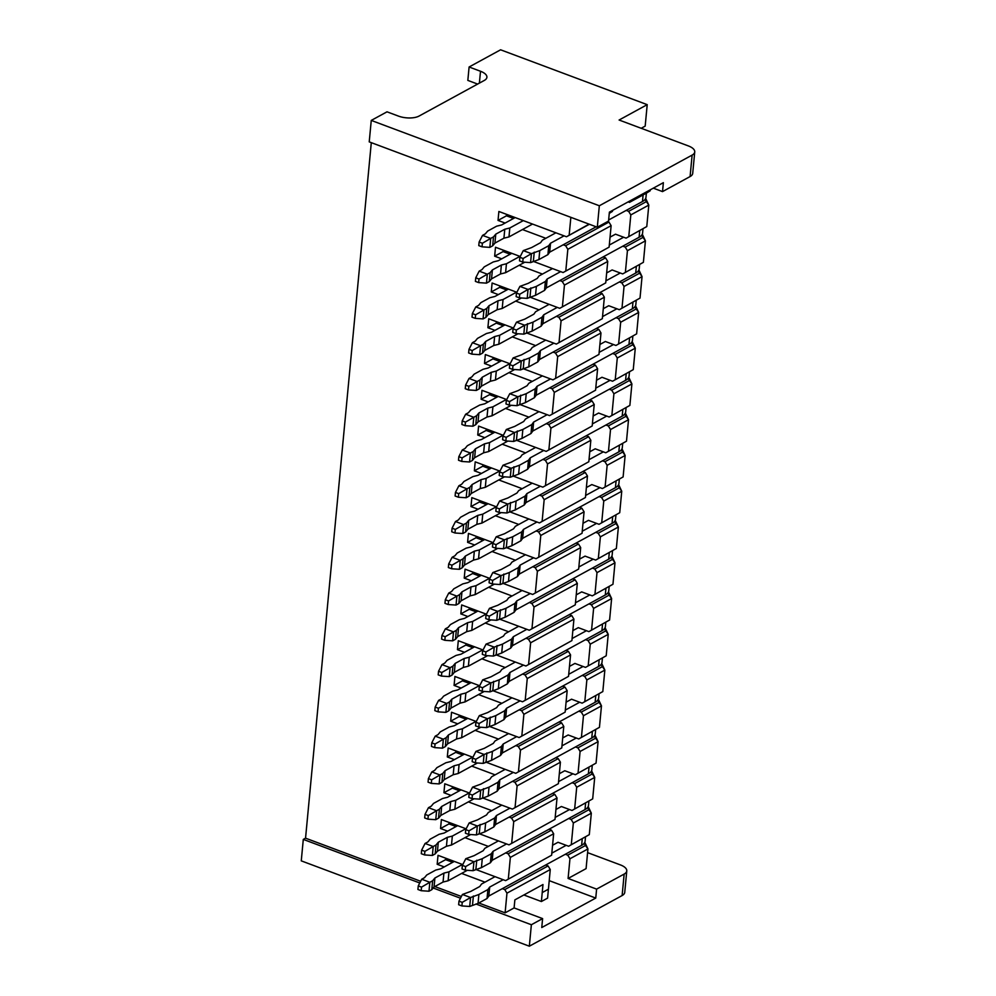 <?xml version="1.0" encoding="UTF-8"?>
<svg xmlns="http://www.w3.org/2000/svg" width="996" height="996" viewBox="0 0 996 996"><rect width="100%" height="100%" fill="white"/><g stroke="black" fill="none" stroke-linecap="round" stroke-linejoin="round"><path stroke-width="1.49" d="M478.777 245.614L482.039 246.834L482.375 243.261L479.113 242.04L478.777 245.614M479.113 242.04L482.55 235.38L485.363 233.836L487.629 231.109L496.618 226.192L501.673 224.934L515.169 217.564M493.506 236.886L490.692 238.418L489.858 247.369L492.659 245.825L493.506 236.886L495.771 234.147L504.773 229.242L509.815 227.984L523.311 220.614M482.039 246.834L489.858 247.369M482.375 243.261L490.692 238.418L482.55 235.38M532.536 224.063L508.968 236.924L503.926 238.181L494.925 243.099L492.659 245.825M494.925 243.099L495.771 234.147M503.926 238.181L504.773 229.242M508.968 236.924L509.815 227.984M475.403 281.382L478.653 282.603L479.001 279.029L475.739 277.809L475.403 281.382M475.739 277.809L479.176 271.149L481.977 269.605L484.243 266.878L493.244 261.96L498.286 260.703L511.782 253.333M490.132 272.655L487.318 274.186L486.471 283.138L489.285 281.594L490.132 272.655L492.385 269.928L501.386 265.011L506.441 263.753L519.937 256.383M478.653 282.603L486.471 283.138M479.001 279.029L487.318 274.186L479.176 271.149M524.792 262.209L505.595 272.692L500.54 273.95L491.538 278.868L489.285 281.594M491.538 278.868L492.385 269.928M500.54 273.95L501.386 265.011M505.595 272.692L506.441 263.753M472.017 317.164L475.279 318.371L475.615 314.798L472.353 313.578L472.017 317.164M472.353 313.578L475.789 306.917L478.603 305.374L480.856 302.647L489.858 297.729L494.912 296.472L508.408 289.101M486.745 308.424L483.932 309.968L483.085 318.907L485.899 317.363L486.745 308.424L489.011 305.697L498 300.78L503.055 299.522L516.551 292.152M475.279 318.371L483.085 318.907M475.615 314.798L483.932 309.968L475.789 306.917M521.406 297.978L502.208 308.461L497.153 309.719L488.165 314.636L485.899 317.363M488.165 314.636L489.011 305.697M497.153 309.719L498 300.78M502.208 308.461L503.055 299.522M468.63 352.933L471.892 354.153L472.229 350.567L468.979 349.347L468.63 352.933M468.979 349.347L472.403 342.686L475.217 341.155L477.482 338.416L486.484 333.498L491.526 332.241L505.022 324.87M483.371 344.193L480.558 345.737L479.711 354.676L482.525 353.144L483.371 344.193L485.625 341.466L494.626 336.548L499.668 335.291L513.164 327.921M471.892 354.153L479.711 354.676M472.229 350.567L480.558 345.737L472.403 342.686M518.032 333.747L498.822 344.23L493.779 345.488L484.778 350.405L482.525 353.144M484.778 350.405L485.625 341.466M493.779 345.488L494.626 336.548M498.822 344.23L499.668 335.291M465.257 388.701L468.518 389.922L468.855 386.336L465.593 385.116L465.257 388.701M465.593 385.116L469.029 378.455L471.843 376.924L474.096 374.185L483.097 369.267L488.152 368.01L501.648 360.652M479.985 379.962L477.171 381.505L476.325 390.444L479.138 388.913L479.985 379.962L482.238 377.235L491.24 372.317L496.294 371.06L509.79 363.689M468.518 389.922L476.325 390.444M468.855 386.336L477.171 381.505L469.029 378.455M514.646 369.528L495.448 380.011L490.393 381.269L481.404 386.174L479.138 388.913M481.404 386.174L482.238 377.235M490.393 381.269L491.24 372.317M495.448 380.011L496.294 371.06M461.87 424.47L465.132 425.69L465.468 422.105L462.206 420.897L461.87 424.47M462.206 420.897L465.642 414.224L468.456 412.693L470.722 409.954L479.711 405.048L484.766 403.791L498.261 396.42M476.598 415.743L473.785 417.274L472.951 426.213L475.752 424.682L476.598 415.743L478.864 413.004L487.866 408.086L492.908 406.829L506.404 399.458M465.132 425.69L472.951 426.213M465.468 422.105L473.785 417.274L465.642 414.224M511.259 405.297L492.061 415.78L487.019 417.038L478.018 421.943L475.752 424.682M478.018 421.943L478.864 413.004M487.019 417.038L487.866 408.086M492.061 415.78L492.908 406.829M458.496 460.239L461.746 461.459L462.094 457.886L458.832 456.666L458.496 460.239M458.832 456.666L462.269 449.993L465.07 448.461L467.336 445.722L476.337 440.817L481.379 439.56L494.875 432.189M473.225 451.512L470.411 453.043L469.564 461.982L472.378 460.451L473.225 451.512L475.478 448.773L484.479 443.867L489.534 442.598L503.03 435.24M461.746 461.459L469.564 461.982M462.094 457.886L470.411 453.043L462.269 449.993M507.885 441.066L488.687 451.549L483.633 452.807L474.631 457.712L472.378 460.451M474.631 457.712L475.478 448.773M483.633 452.807L484.479 443.867M488.687 451.549L489.534 442.598M455.11 496.008L458.372 497.228L458.708 493.655L455.446 492.435L455.11 496.008M455.446 492.435L458.882 485.762L461.696 484.23L463.949 481.491L472.951 476.586L478.005 475.329L491.501 467.958M469.838 487.281L467.024 488.812L466.178 497.751L468.992 496.22L469.838 487.281L472.104 484.542L481.093 479.636L486.148 478.379L499.643 471.008M458.372 497.228L466.178 497.751M458.708 493.655L467.024 488.812L458.882 485.762M504.499 476.835L485.301 487.318L480.259 488.575L471.257 493.481L468.992 496.22M471.257 493.481L472.104 484.542M480.259 488.575L481.093 479.636M485.301 487.318L486.148 478.379M451.736 531.777L454.985 532.997L455.321 529.424L452.072 528.204L451.736 531.777M452.072 528.204L455.496 521.53L458.309 519.999L460.575 517.26L469.577 512.355L474.619 511.097L488.115 503.727M466.464 523.049L463.65 524.581L462.804 533.52L465.618 531.989L466.464 523.049L468.718 520.31L477.719 515.405L482.761 514.148L496.269 506.777M454.985 532.997L462.804 533.52M455.321 529.424L463.65 524.581L455.496 521.53M501.125 512.604L481.927 523.087L476.872 524.344L467.871 529.262L465.618 531.989M467.871 529.262L468.718 520.31M476.872 524.344L477.719 515.405M481.927 523.087L482.761 514.148M448.349 567.546L451.611 568.766L451.947 565.193L448.686 563.973L448.349 567.546M448.686 563.973L452.122 557.299L454.935 555.768L457.189 553.041L466.19 548.124L471.245 546.866L484.741 539.496M463.078 558.818L460.264 560.35L459.417 569.301L462.231 567.757L463.078 558.818L465.344 556.079L474.333 551.174L479.387 549.917L492.883 542.546M451.611 568.766L459.417 569.301M451.947 565.193L460.264 560.35L452.122 557.299M497.739 548.373L478.541 558.856L473.486 560.113L464.497 565.031L462.231 567.757M464.497 565.031L465.344 556.079M473.486 560.113L474.333 551.174M478.541 558.856L479.387 549.917M444.963 603.315L448.225 604.535L448.561 600.962L445.312 599.741L444.963 603.315M445.312 599.741L448.735 593.081L451.549 591.537L453.815 588.81L462.804 583.893L467.859 582.635L481.354 575.265M459.691 594.587L456.89 596.118L456.044 605.07L458.845 603.526L459.691 594.587L461.957 591.861L470.959 586.943L476.001 585.685L489.497 578.315M448.225 604.535L456.044 605.07M448.561 600.962L456.89 596.118L448.735 593.081M494.352 584.142L475.154 594.624L470.112 595.882L461.111 600.8L458.845 603.526M461.111 600.8L461.957 591.861M470.112 595.882L470.959 586.943M475.154 594.624L476.001 585.685M441.589 639.096L444.839 640.303L445.187 636.73L441.925 635.51L441.589 639.096M441.925 635.51L445.361 628.85L448.175 627.306L450.429 624.579L459.43 619.661L464.472 618.404L477.968 611.034M456.317 630.356L453.504 631.887L452.657 640.839L455.471 639.295L456.317 630.356L458.571 627.629L467.572 622.712L472.627 621.454L486.123 614.084M444.839 640.303L452.657 640.839M445.187 636.73L453.504 631.887L445.361 628.85M490.978 619.91L471.78 630.393L466.726 631.651L457.724 636.569L455.471 639.295M457.724 636.569L458.571 627.629M466.726 631.651L467.572 622.712M471.78 630.393L472.627 621.454M438.203 674.865L441.465 676.085L441.801 672.499L438.539 671.279L438.203 674.865M438.539 671.279L441.975 664.618L444.789 663.075L447.055 660.348L456.044 655.43L461.098 654.173L474.594 646.802M452.931 666.125L450.117 667.669L449.271 676.608L452.084 675.076L452.931 666.125L455.197 663.398L464.186 658.481L469.24 657.223L482.736 649.853M441.465 676.085L449.271 676.608M441.801 672.499L450.117 667.669L441.975 664.618M487.592 655.679L468.394 666.162L463.352 667.42L454.35 672.337L452.084 675.076M454.35 672.337L455.197 663.398M463.352 667.42L464.186 658.481M468.394 666.162L469.24 657.223M434.829 710.634L438.078 711.854L438.414 708.268L435.165 707.048L434.829 710.634M435.165 707.048L438.601 700.387L441.402 698.856L443.668 696.117L452.67 691.199L457.712 689.942L471.208 682.571M449.557 701.894L446.743 703.437L445.897 712.377L448.71 710.845L449.557 701.894L451.81 699.167L460.812 694.249L465.867 692.992L479.362 685.622M438.078 711.854L445.897 712.377M438.414 708.268L446.743 703.437L438.601 700.387M484.218 691.461L465.02 701.931L459.965 703.201L450.964 708.106L448.71 710.845M450.964 708.106L451.81 699.167M459.965 703.201L460.812 694.249M465.02 701.931L465.867 692.992M431.442 746.402L434.704 747.623L435.04 744.037L431.778 742.829L431.442 746.402M431.778 742.829L435.215 736.156L438.028 734.625L440.282 731.886L449.283 726.98L454.338 725.711L467.834 718.353M446.171 737.663L443.357 739.206L442.51 748.145L445.324 746.614L446.171 737.663L448.437 734.936L457.425 730.018L462.48 728.761L475.976 721.39M434.704 747.623L442.51 748.145M435.04 744.037L443.357 739.206L435.215 736.156M480.831 727.229L461.634 737.712L456.579 738.97L447.59 743.875L445.324 746.614M447.59 743.875L448.437 734.936M456.579 738.97L457.425 730.018M461.634 737.712L462.48 728.761M428.056 782.171L431.318 783.391L431.654 779.818L428.405 778.598L428.056 782.171M428.405 778.598L431.828 771.925L434.642 770.394L436.908 767.655L445.897 762.749L450.951 761.492L464.447 754.121M442.784 773.444L439.983 774.975L439.136 783.914L441.95 782.383L442.784 773.444L445.05 770.705L454.052 765.787L459.094 764.53L472.59 757.159M431.318 783.391L439.136 783.914M431.654 779.818L439.983 774.975L431.828 771.925M477.445 762.998L458.247 773.481L453.205 774.739L444.204 779.644L441.95 782.383M444.204 779.644L445.05 770.705M453.205 774.739L454.052 765.787M458.247 773.481L459.094 764.53M424.682 817.94L427.944 819.16L428.28 815.587L425.018 814.367L424.682 817.94M425.018 814.367L428.454 807.694L431.268 806.162L433.521 803.423L442.523 798.518L447.578 797.261L461.073 789.89M439.41 809.213L436.597 810.744L435.75 819.683L438.564 818.152L439.41 809.213L441.664 806.474L450.665 801.568L455.72 800.298L469.216 792.941M427.944 819.16L435.75 819.683M428.28 815.587L436.597 810.744L428.454 807.694M474.071 798.767L454.873 809.25L449.819 810.507L440.83 815.413L438.564 818.152M440.83 815.413L441.664 806.474M449.819 810.507L450.665 801.568M454.873 809.25L455.72 800.298M421.296 853.709L424.557 854.929L424.894 851.356L421.632 850.136L421.296 853.709M421.632 850.136L425.068 843.463L427.882 841.931L430.148 839.192L439.136 834.287L444.191 833.03L457.687 825.659M436.024 844.982L433.21 846.513L432.376 855.452L435.177 853.921L436.024 844.982L438.29 842.243L447.291 837.337L452.333 836.08L465.829 828.709M424.557 854.929L432.376 855.452M424.894 851.356L433.21 846.513L425.068 843.463M470.685 834.536L451.487 845.019L446.445 846.276L437.443 851.194L435.177 853.921M437.443 851.194L438.29 842.243M446.445 846.276L447.291 837.337M451.487 845.019L452.333 836.08M417.922 889.478L421.171 890.698L421.52 887.125L418.258 885.905L417.922 889.478M418.258 885.905L421.694 879.231L424.495 877.7L426.761 874.974L435.762 870.056L440.805 868.798L454.3 861.428M432.65 880.75L429.836 882.282L428.99 891.221L431.803 889.689L432.65 880.75L434.903 878.011L443.905 873.106L448.959 871.849L462.455 864.478M421.171 890.698L428.99 891.221M421.52 887.125L429.836 882.282L421.694 879.231M467.311 870.305L448.113 880.788L443.058 882.045L434.057 886.963L431.803 889.689M434.057 886.963L434.903 878.011M443.058 882.045L443.905 873.106M448.113 880.788L448.959 871.849M646.367 193.149L645.981 197.27A19.87 8.491 -174.6 0 1 642.482 201.503L608.656 219.979M596.168 226.789L549.692 252.162L547.912 254.64L538.911 259.558L530.582 262.608L522.763 262.073L523.099 258.499L531.428 253.656L530.582 262.608M564.035 235.853L550.539 243.223L548.746 245.701L539.757 250.606L531.428 253.656L523.274 250.619L519.85 257.279L519.501 260.852L522.763 262.073M523.099 258.499L519.85 257.279M523.274 250.619L531.615 247.568L540.604 242.651L542.397 240.173L555.893 232.803M533.395 261.064L534.242 252.125M538.911 259.558L539.757 250.606M547.912 254.64L548.746 245.701M549.692 252.162L550.539 243.223M642.98 228.918L642.594 233.052A19.87 8.491 -174.6 0 1 639.108 237.272L546.318 287.931L544.526 290.409L535.524 295.326L527.195 298.377L519.389 297.841L519.725 294.268L528.042 289.425L527.195 298.377M560.661 271.622L547.165 278.992L545.372 281.47L536.371 286.387L528.042 289.425L519.9 286.387L516.463 293.048L516.127 296.621L519.389 297.841M519.725 294.268L516.463 293.048M519.9 286.387L528.229 283.337L537.23 278.419L539.023 275.942L552.519 268.571M610.038 237.16L615.503 234.185L626.086 238.144L646.778 226.553L648.807 205.089L644.96 199.561M623.645 237.235L609.291 245.066M530.009 296.833L530.856 287.894M535.524 295.326L536.371 286.387M544.526 290.409L545.372 281.47M546.318 287.931L547.165 278.992M639.606 264.687L639.208 268.82A19.87 8.491 -174.6 0 1 635.722 273.041L542.932 323.7L541.139 326.178L532.15 331.095L523.821 334.146L516.003 333.623L516.339 330.037L524.655 325.206L523.821 334.146M557.274 307.391L543.779 314.761L541.986 317.238L532.997 322.156L524.655 325.206L516.513 322.156L513.077 328.817L512.741 332.403L516.003 333.623M516.339 330.037L513.077 328.817M516.513 322.156L524.842 319.106L533.844 314.188L535.636 311.711L549.132 304.34M606.664 272.929L612.117 269.953L622.699 273.912L643.391 262.322L645.42 240.858L641.586 235.33M620.259 273.004L605.917 280.835M526.623 332.614L527.469 323.663M532.15 331.095L532.997 322.156M541.139 326.178L541.986 317.238M542.932 323.7L543.779 314.761M636.22 300.468L635.834 304.589A19.87 8.491 -174.6 0 1 632.348 308.81L539.558 359.469L537.765 361.946L528.764 366.864L520.435 369.914L512.616 369.392L512.965 365.806L521.282 360.975L520.435 369.914M553.9 343.159L540.405 350.53L538.612 353.007L529.611 357.925L521.282 360.975L513.139 357.925L509.703 364.586L509.367 368.171L512.616 369.392M512.965 365.806L509.703 364.586M513.139 357.925L521.468 354.875L530.457 349.957L532.25 347.48L545.746 340.109M603.277 308.71L608.73 305.722L619.325 309.694L640.017 298.09L642.047 276.639L638.199 271.099M616.885 308.772L602.53 316.604M523.249 368.383L524.095 359.432M528.764 366.864L529.611 357.925M537.765 361.946L538.612 353.007M539.558 359.469L540.405 350.53M632.846 336.237L632.448 340.358A19.87 8.491 -174.6 0 1 628.962 344.579L536.172 395.25L534.379 397.728L525.39 402.633L517.049 405.683L509.242 405.16L509.579 401.575L517.895 396.744L517.049 405.683M550.514 378.928L537.018 386.299L535.226 388.776L526.224 393.694L517.895 396.744L509.753 393.694L506.317 400.355L505.98 403.94L509.242 405.16M509.579 401.575L506.317 400.355M509.753 393.694L518.082 390.644L527.083 385.726L528.876 383.248L542.372 375.89M599.903 344.479L605.356 341.491L615.939 345.463L636.631 333.859L638.66 312.408L634.826 306.868M613.499 344.541L599.156 352.372M519.862 404.152L520.709 395.2M525.39 402.633L526.224 393.694M534.379 397.728L535.226 388.776M536.172 395.25L537.018 386.299M629.46 372.006L629.074 376.127A19.87 8.491 -174.6 0 1 625.575 380.348L532.798 431.019L531.005 433.497L522.004 438.402L513.675 441.452L505.856 440.929L506.192 437.356L514.521 432.513L513.675 441.452M547.14 414.697L533.632 422.067L531.852 424.545L522.85 429.463L514.521 432.513L506.366 429.463L502.943 436.136L502.607 439.709L505.856 440.929M506.192 437.356L502.943 436.136M506.366 429.463L514.708 426.413L523.697 421.507L525.49 419.03L538.985 411.659M596.517 380.248L601.97 377.272L612.565 381.231L633.257 369.641L635.286 348.177L631.439 342.649M610.112 380.31L595.77 388.154M516.488 439.921L517.335 430.982M522.004 438.402L522.85 429.463M531.005 433.497L531.852 424.545M532.798 431.019L533.632 422.067M626.073 407.775L625.687 411.896A19.87 8.491 -174.6 0 1 622.201 416.129L529.411 466.788L527.619 469.265L518.617 474.171L510.288 477.221L502.482 476.698L502.818 473.125L511.135 468.282L510.288 477.221M543.754 450.478L530.258 457.836L528.465 460.314L519.464 465.232L511.135 468.282L502.992 465.232L499.556 471.905L499.22 475.478L502.482 476.698M502.818 473.125L499.556 471.905M502.992 465.232L511.322 462.181L520.323 457.276L522.116 454.799L535.611 447.428M593.13 416.017L598.596 413.041L609.179 417L629.87 405.409L631.9 383.946L628.053 378.418M606.738 416.079L592.383 423.923M513.102 475.69L513.948 466.75M518.617 474.171L519.464 465.232M527.619 469.265L528.465 460.314M529.411 466.788L530.258 457.836M622.699 443.544L622.301 447.665A19.87 8.491 -174.6 0 1 618.815 451.898L526.025 502.557L524.232 505.034L515.243 509.94L506.914 512.99L499.096 512.467L499.432 508.894L507.761 504.051L506.914 512.99M540.367 486.247L526.872 493.618L525.079 496.095L516.09 501L507.761 504.051L499.606 501L496.182 507.674L495.834 511.247L499.096 512.467M499.432 508.894L496.182 507.674M499.606 501L507.935 497.95L516.936 493.045L518.729 490.567L532.225 483.197M589.757 451.786L595.21 448.81L605.792 452.769L626.496 441.178L628.513 419.714L624.679 414.187M603.352 451.86L589.01 459.691M509.715 511.458L510.562 502.519M515.243 509.94L516.09 501M524.232 505.034L525.079 496.095M526.025 502.557L526.872 493.618M619.313 479.313L618.927 483.434A19.87 8.491 -174.6 0 1 615.441 487.667L522.651 538.326L520.858 540.803L511.857 545.721L503.528 548.759L495.709 548.236L496.058 544.663L504.374 539.82L503.528 548.759M536.993 522.016L523.498 529.386L521.705 531.864L512.703 536.769L504.374 539.82L496.232 536.769L492.796 543.442L492.46 547.016L495.709 548.236M496.058 544.663L492.796 543.442M496.232 536.769L504.561 533.719L513.562 528.814L515.343 526.336L528.839 518.966M586.37 487.554L591.823 484.579L602.418 488.538L623.11 476.947L625.139 455.483L621.292 449.955M599.978 487.629L585.623 495.46M506.342 547.227L507.188 538.288M511.857 545.721L512.703 536.769M520.858 540.803L521.705 531.864M522.651 538.326L523.498 529.386M615.939 515.081L615.54 519.202A19.87 8.491 -174.6 0 1 612.054 523.435L519.265 574.094L517.472 576.572L508.483 581.49L500.141 584.54L492.335 584.005L492.671 580.431L500.988 575.588L500.141 584.54M533.607 557.785L520.111 565.155L518.318 567.633L509.317 572.538L500.988 575.588L492.846 572.538L489.41 579.211L489.073 582.785L492.335 584.005M492.671 580.431L489.41 579.211M492.846 572.538L501.175 569.5L510.176 564.583L511.969 562.105L525.465 554.735M582.996 523.323L588.449 520.348L599.032 524.307L619.724 512.716L621.753 491.252L617.918 485.724M596.592 523.398L582.249 531.229M502.955 582.996L503.802 574.057M508.483 581.49L509.317 572.538M517.472 576.572L518.318 567.633M519.265 574.094L520.111 565.155M612.552 550.85L612.167 554.984A19.87 8.491 -174.6 0 1 608.668 559.204L515.891 609.863L514.098 612.341L505.097 617.259L496.767 620.309L488.949 619.773L489.285 616.2L497.614 611.357L496.767 620.309M530.233 593.554L516.737 600.924L514.944 603.402L505.943 608.307L497.614 611.357L489.472 608.319L486.036 614.98L485.699 618.553L488.949 619.773M489.285 616.2L486.036 614.98M489.472 608.319L497.801 605.269L506.79 600.351L508.583 597.874L522.078 590.504M579.61 559.092L585.063 556.117L595.658 560.076L616.35 548.485L618.379 527.021L614.532 521.493M593.205 559.167L578.863 566.998M499.581 618.765L500.428 609.826M505.097 617.259L505.943 608.307M514.098 612.341L514.944 603.402M515.891 609.863L516.737 600.924M609.166 586.619L608.78 590.753A19.87 8.491 -174.6 0 1 605.294 594.973L512.504 645.632L510.711 648.11L501.71 653.027L493.381 656.078L485.575 655.542L485.911 651.969L494.228 647.126L493.381 656.078M526.847 629.323L513.351 636.693L511.558 639.171L502.557 644.088L494.228 647.126L486.085 644.088L482.649 650.749L482.313 654.335L485.575 655.542M485.911 651.969L482.649 650.749M486.085 644.088L494.414 641.038L503.416 636.12L505.209 633.643L518.704 626.272M576.236 594.861L581.689 591.885L592.271 595.845L612.963 584.254L614.993 562.79L611.146 557.262M589.831 594.936L575.489 602.767M496.195 654.534L497.041 645.595M501.71 653.027L502.557 644.088M510.711 648.11L511.558 639.171M512.504 645.632L513.351 636.693M605.792 622.388L605.406 626.521A19.87 8.491 -174.6 0 1 601.908 630.742L509.118 681.401L507.338 683.879L498.336 688.796L490.007 691.847L482.189 691.324L482.525 687.738L490.854 682.907L490.007 691.847M523.46 665.091L509.964 672.462L508.172 674.939L499.183 679.857L490.854 682.907L482.699 679.857L479.275 686.518L478.927 690.104L482.189 691.324M482.525 687.738L479.275 686.518M482.699 679.857L491.028 676.807L500.029 671.889L501.822 669.412L515.318 662.041M572.849 630.63L578.303 627.654L588.897 631.626L609.589 620.022L611.619 598.559L607.772 593.031M586.445 630.705L572.102 638.536M492.821 690.315L493.655 681.364M498.336 688.796L499.183 679.857M507.338 683.879L508.172 674.939M509.118 681.401L509.964 672.462M602.406 658.169L602.02 662.29A19.87 8.491 -174.6 0 1 598.534 666.511L505.744 717.17L503.951 719.647L494.95 724.565L486.621 727.615L478.815 727.092L479.151 723.507L487.467 718.676L486.621 727.615M520.086 700.86L506.591 708.231L504.798 710.708L495.796 715.626L487.467 718.676L479.325 715.626L475.889 722.287L475.553 725.872L478.815 727.092M479.151 723.507L475.889 722.287M479.325 715.626L487.654 712.576L496.655 707.658L498.448 705.18L511.944 697.823M569.463 666.411L574.916 663.423L585.511 667.395L606.203 655.791L608.232 634.34L604.385 628.8M583.071 666.473L568.716 674.304M489.434 726.084L490.281 717.132M494.95 724.565L495.796 715.626M503.951 719.647L504.798 710.708M505.744 717.17L506.591 708.231M599.032 693.938L598.633 698.059A19.87 8.491 -174.6 0 1 595.147 702.28L502.358 752.951L500.565 755.429L491.576 760.334L483.247 763.384L475.428 762.861L475.764 759.276L484.081 754.445L483.247 763.384M516.7 736.629L503.204 744L501.411 746.477L492.422 751.395L484.081 754.445L475.939 751.395L472.502 758.068L472.166 761.641L475.428 762.861M475.764 759.276L472.502 758.068M475.939 751.395L484.268 748.345L493.269 743.427L495.062 740.949L508.558 733.591M566.089 702.18L571.542 699.192L582.125 703.164L602.817 691.573L604.846 670.109L601.011 664.569M579.684 702.242L565.342 710.073M486.048 761.853L486.895 752.901M491.576 760.334L492.422 751.395M500.565 755.429L501.411 746.477M502.358 752.951L503.204 744M595.645 729.707L595.259 733.828A19.87 8.491 -174.6 0 1 591.773 738.048L498.984 788.72L497.191 791.198L488.189 796.103L479.86 799.153L472.042 798.63L472.39 795.057L480.707 790.214L479.86 799.153M513.326 772.41L499.83 779.768L498.037 782.246L489.036 787.164L480.707 790.214L472.565 787.164L469.128 793.837L468.792 797.41L472.042 798.63M472.39 795.057L469.128 793.837M472.565 787.164L480.894 784.113L489.883 779.208L491.675 776.731L505.171 769.36M562.703 737.949L568.156 734.973L578.751 738.932L599.443 727.341L601.472 705.878L597.625 700.35M576.311 738.011L561.956 745.855M482.674 797.622L483.521 788.683M488.189 796.103L489.036 787.164M497.191 791.198L498.037 782.246M498.984 788.72L499.83 779.768M592.259 765.476L591.873 769.597A19.87 8.491 -174.6 0 1 588.387 773.83L495.597 824.489L493.804 826.966L484.803 831.872L476.474 834.922L468.668 834.399L469.004 830.826L477.321 825.983L476.474 834.922M509.94 808.179L496.444 815.537L494.651 818.015L485.65 822.933L477.321 825.983L469.178 822.933L465.742 829.606L465.406 833.179L468.668 834.399M469.004 830.826L465.742 829.606M469.178 822.933L477.507 819.882L486.509 814.977L488.301 812.499L501.797 805.129M559.329 773.718L564.782 770.742L575.364 774.701L596.056 763.11L598.086 741.647L594.251 736.119M572.924 773.78L558.582 781.623M479.288 833.391L480.134 824.451M484.803 831.872L485.65 822.933M493.804 826.966L494.651 818.015M495.597 824.489L496.444 815.537M588.885 801.245L588.499 805.366A19.87 8.491 -174.6 0 1 585.001 809.599L492.211 860.258L490.43 862.735L481.429 867.641L473.1 870.691L465.281 870.168L465.618 866.595L473.947 861.752L473.1 870.691M506.553 843.948L493.057 851.319L491.265 853.796L482.276 858.701L473.947 861.752L465.792 858.701L462.368 865.375L462.02 868.948L465.281 870.168M465.618 866.595L462.368 865.375M465.792 858.701L474.133 855.651L483.122 850.746L484.915 848.268L498.411 840.898M555.942 809.487L561.395 806.511L571.99 810.47L592.682 798.879L594.712 777.415L590.865 771.888M569.538 809.561L555.195 817.392M475.914 869.159L476.76 860.22M481.429 867.641L482.276 858.701M490.43 862.735L491.265 853.796M492.211 860.258L493.057 851.319M585.499 837.014L585.113 841.134A19.87 8.491 -174.6 0 1 581.627 845.367L488.837 896.027L487.044 898.504L478.043 903.422L469.714 906.46L461.907 905.937L462.244 902.364L470.56 897.521L469.714 906.46M503.179 879.717L489.683 887.087L487.891 889.565L478.889 894.47L470.56 897.521L462.418 894.47L458.982 901.143L458.646 904.717L461.907 905.937M462.244 902.364L458.982 901.143M462.418 894.47L470.747 891.42L479.748 886.515L481.541 884.037L495.037 876.667M552.556 845.255L558.021 842.28L568.604 846.239L589.296 834.648L591.325 813.184L587.478 807.656M566.164 845.33L551.809 853.161M472.527 904.928L473.374 895.989M478.043 903.422L478.889 894.47M487.044 898.504L487.891 889.565M488.837 896.027L489.683 887.087M480.508 71.264A14.903 6.362 5.4 0 1 486.907 77.265A14.903 6.362 5.4 0 1 484.293 80.439L419.067 116.059A14.903 6.362 5.4 0 1 398.412 116.084L387.008 111.826L371.259 120.416L599.331 205.761L692.12 155.102A14.903 6.362 5.4 0 0 694.735 151.927A14.903 6.362 5.4 0 0 688.336 145.914L619.101 120.018L647.213 104.655L500.602 49.8L469.104 66.993L480.508 71.264L479.387 83.116M647.213 104.655L645.184 126.119L641.225 128.285M549.219 880.651L595.757 898.068L596.604 889.117L624.156 874.077A14.903 6.362 5.4 0 0 626.77 870.902A14.903 6.362 5.4 0 0 620.371 864.902L587.59 852.638M475.939 903.995L531.366 924.736L542.608 918.598L541.762 927.537L595.757 898.068M531.366 924.736L529.337 946.2L622.127 895.541A14.903 6.362 5.4 0 0 624.741 892.366L626.77 870.902M529.337 946.2L301.265 860.855L303.294 839.404L419.764 882.979M433.198 888.009L460.488 898.218M303.294 839.404L305.548 838.171L371.296 142.652M371.259 120.416L369.23 141.88L597.301 227.225L599.331 205.761M632.261 199.648L629.472 202.375L646.765 192.938L650.164 190.784L650.251 189.825M632.161 200.607L650.164 190.784M626.173 210.405L628.625 211.326L630.817 214.912L648.807 205.089L645.669 198.441M628.625 211.326L645.918 201.877M609.303 213.094L612.478 211.351L609.278 213.405M589.395 224.262L566.487 236.762L589.072 224.137M608.942 222.071L611.133 225.669L567.832 249.311L565.641 245.713L608.942 222.071L607.635 221.573M626.086 238.144L646.778 226.553M622.799 246.174L625.239 247.095L627.43 250.693L645.42 240.858L642.296 234.209M625.239 247.095L642.532 237.646M609.104 247.133L563.101 272.543L609.104 247.133L611.133 225.669M605.556 257.839L607.747 261.438L564.446 285.08L562.254 281.482L605.556 257.839L603.115 256.918M622.699 273.912L643.391 262.322M619.412 281.943L621.865 282.864L624.044 286.462L642.047 276.639L638.909 269.978M621.865 282.864L639.158 273.414M605.717 282.901L559.727 308.312L605.717 282.901L607.747 261.438M602.182 293.608L604.373 297.206L561.072 320.849L558.88 317.251L602.182 293.608L599.729 292.687M619.325 309.694L640.017 298.09M616.038 317.712L618.479 318.633L620.67 322.231L638.66 312.408L635.523 305.747M618.479 318.633L635.772 309.183M602.343 318.67L556.341 344.081L602.343 318.67L604.373 297.206M598.795 329.377L600.986 332.975L557.685 356.618L555.494 353.02L598.795 329.377L596.355 328.468M615.939 345.463L636.631 333.859M612.652 353.493L615.092 354.402L617.283 358L635.286 348.177L632.149 341.516M615.092 354.402L632.398 344.952M598.957 354.439L552.954 379.85L598.957 354.439L600.986 332.975M595.409 365.146L597.6 368.744L554.299 392.387L552.108 388.789L595.409 365.146L592.969 364.237M612.565 381.231L633.257 369.641M609.278 389.262L611.718 390.171L613.91 393.769L631.9 383.946L628.762 377.285M611.718 390.171L629.011 380.733M595.571 390.208L549.58 415.618L595.571 390.208L597.6 368.744M592.035 400.915L594.226 404.513L550.925 428.156L548.734 424.557L592.035 400.915L589.595 400.006M609.179 417L629.87 405.409M605.892 425.031L608.332 425.939L610.523 429.537L628.513 419.714L625.388 413.054M608.332 425.939L625.625 416.502M592.197 425.977L546.194 451.387L592.197 425.977L594.226 404.513M588.648 436.684L590.84 440.282L547.539 463.924L545.347 460.326L588.648 436.684L586.208 435.775M605.792 452.769L626.496 441.178M602.505 460.799L604.958 461.708L607.149 465.306L625.139 455.483L622.002 448.823M604.958 461.708L622.251 452.271M588.81 461.746L542.82 487.156L588.81 461.746L590.84 440.282M585.275 472.453L587.466 476.051L544.165 499.693L541.973 496.095L585.275 472.453L582.822 471.544M602.418 488.538L623.11 476.947M599.131 496.568L601.572 497.477L603.763 501.075L621.753 491.252L618.616 484.604M601.572 497.477L618.865 488.04M585.436 497.514L539.434 522.925L585.436 497.514L587.466 476.051M581.888 508.234L584.079 511.82L540.778 535.462L538.587 531.876L581.888 508.234L579.448 507.313M599.032 524.307L619.724 512.716M595.745 532.337L598.185 533.246L600.376 536.844L618.379 527.021L615.242 520.373M598.185 533.246L615.491 523.809M582.05 533.283L536.047 558.694L582.05 533.283L584.079 511.82M578.514 544.003L580.693 547.601L537.392 571.243L535.213 567.645L578.514 544.003L576.062 543.081M595.658 560.076L616.35 548.485M592.371 568.106L594.811 569.027L597.002 572.625L614.993 562.79L611.855 556.142M594.811 569.027L612.104 559.578M578.664 569.052L532.673 594.463L578.664 569.052L580.693 547.601M575.128 579.772L577.319 583.37L534.018 607.012L531.827 603.414L575.128 579.772L572.688 578.85M592.271 595.845L612.963 584.254M588.985 603.875L591.425 604.796L593.616 608.394L611.619 598.559L608.481 591.91M591.425 604.796L608.73 595.347M575.29 604.833L529.287 630.244L575.29 604.833L577.319 583.37M571.741 615.54L573.933 619.139L530.631 642.781L528.44 639.183L571.741 615.54L569.301 614.619M588.897 631.626L609.589 620.022M585.598 639.644L588.051 640.565L590.242 644.163L608.232 634.34L605.095 627.679M588.051 640.565L605.344 631.115M571.903 640.602L525.913 666.013L571.903 640.602L573.933 619.139M568.367 651.309L570.559 654.907L527.258 678.55L525.066 674.952L568.367 651.309L565.915 650.4M585.511 667.395L606.203 655.791M582.224 675.413L584.664 676.334L586.856 679.932L604.846 670.109L601.709 663.448M584.664 676.334L601.958 666.884M568.529 676.371L522.527 701.782L568.529 676.371L570.559 654.907M564.981 687.078L567.172 690.676L523.871 714.319L521.68 710.721L564.981 687.078L562.541 686.169M582.125 703.164L602.817 691.573M578.838 711.194L581.278 712.103L583.469 715.701L601.472 705.878L598.335 699.217M581.278 712.103L598.584 702.653M565.143 712.14L519.14 737.55L565.143 712.14L567.172 690.676M561.607 722.847L563.786 726.445L520.485 750.088L518.306 746.49L561.607 722.847L559.154 721.938M578.751 738.932L599.443 727.341M575.464 746.963L577.904 747.872L580.095 751.47L598.086 741.647L594.948 734.986M577.904 747.872L595.197 738.434M561.769 747.909L515.766 773.319L561.769 747.909L563.786 726.445M558.221 758.616L560.412 762.214L517.111 785.856L514.92 782.258L558.221 758.616L555.78 757.707M575.364 774.701L596.056 763.11M572.078 782.732L574.518 783.64L576.709 787.238L594.712 777.415L591.574 770.755M574.518 783.64L591.823 774.203M558.383 783.678L512.38 809.088L558.383 783.678L560.412 762.214M554.834 794.385L557.025 797.983L513.724 821.625L511.533 818.027L554.834 794.385L552.394 793.476M571.99 810.47L592.682 798.879M568.691 818.5L571.144 819.409L573.335 823.007L591.325 813.184L588.188 806.523M571.144 819.409L588.437 809.972M554.996 819.447L509.006 844.857L554.996 819.447L557.025 797.983M551.46 830.154L553.652 833.752L510.35 857.394L508.159 853.796L551.46 830.154L549.02 829.245M568.604 846.239L589.296 834.648M596.604 889.117L568.094 878.46L586.084 868.624L587.939 848.953L584.814 842.305M565.317 854.269L567.757 855.178L569.949 858.776L587.939 848.953L584.104 843.425M567.757 855.178L585.05 845.741M551.622 855.215L505.619 880.626L551.622 855.215L553.652 833.752M548.074 865.935L550.265 869.533L506.964 893.163L504.773 889.577L548.074 865.935L545.634 865.014M478.802 902.999L505.109 912.846L514.098 907.929L542.608 918.598M305.548 838.171L420.661 881.248M434.816 886.54L461.385 896.487M514.098 907.929L514.87 899.886L542.982 884.535L542.222 892.578L548.423 889.204L550.265 869.533M542.222 892.578L548.41 889.204L547.576 898.143L541.388 901.529L523.859 894.968M569.949 858.776L568.094 878.46M573.335 823.007L571.306 844.471M569.177 234.994L570.857 217.327M612.478 211.351L612.577 210.405M506.603 214.364L506.466 215.808L513.538 218.448M565.803 270.763L567.832 249.311M503.217 250.133L503.092 251.577L510.164 254.229M562.416 306.544L564.446 285.08M499.843 285.902L499.706 287.346L506.777 289.998M559.042 342.313L561.072 320.849M496.456 321.671L496.319 323.115L503.403 325.767M555.656 378.082L557.685 356.618M493.082 357.44L492.945 358.884L500.017 361.536M552.27 413.85L554.299 392.387M489.696 393.208L489.559 394.653L496.631 397.304M548.896 449.619L550.925 428.156M486.322 428.977L486.185 430.421L493.257 433.073M545.509 485.388L547.539 463.924M482.935 464.746L482.799 466.203L489.87 468.842M542.135 521.157L544.165 499.693M479.549 500.527L479.412 501.972L486.496 504.611M538.749 556.926L540.778 535.462M476.175 536.296L476.038 537.74L483.11 540.38M535.362 592.695L537.392 571.243M472.789 572.065L472.652 573.509L479.723 576.161M531.989 628.464L534.018 607.012M469.415 607.834L469.278 609.278L476.349 611.93M528.602 664.245L530.631 642.781M466.028 643.603L465.891 645.047L472.963 647.699M525.228 700.014L527.258 678.55M462.642 679.372L462.505 680.816L469.589 683.468M521.842 735.783L523.871 714.319M459.268 715.14L459.131 716.585L466.203 719.237M518.468 771.551L520.485 750.088M455.882 750.909L455.745 752.354L462.816 755.005M515.081 807.32L517.111 785.856M452.508 786.678L452.371 788.135L459.442 790.774M511.695 843.089L513.724 821.625M449.121 822.447L448.984 823.904L456.056 826.543M505.109 912.846L506.964 893.163M445.735 858.228L445.61 859.673L452.682 862.312M508.321 878.858L510.35 857.394M630.817 214.912L628.787 236.376M627.43 250.693L625.401 272.145M624.044 286.462L622.014 307.926M620.67 322.231L618.64 343.695M617.283 358L615.254 379.464M613.91 393.769L611.88 415.232M610.523 429.537L608.494 451.001M607.149 465.306L605.12 486.77M603.763 501.075L601.733 522.539M600.376 536.844L598.347 558.308M597.002 572.625L594.973 594.077M593.616 608.394L591.587 629.846M590.242 644.163L588.213 665.627M586.856 679.932L584.826 701.396M583.469 715.701L581.44 737.165M580.095 751.47L578.066 772.933M576.709 787.238L574.68 808.702M445.61 859.673L437.169 864.279L444.241 866.918M461.609 873.417L484.965 882.157M502.333 888.656L504.773 889.577M462.767 864.59L438.016 855.327L437.169 864.279M505.619 880.626L475.528 869.371M448.984 823.904L440.556 828.51L447.627 831.15M464.983 837.648L488.351 846.388M505.719 852.887L508.159 853.796M466.14 828.821L441.39 819.559L440.556 828.51M509.006 844.857L478.914 833.602M452.371 788.135L443.93 792.729L451.001 795.381M468.369 801.88L491.738 810.62M509.093 817.118L511.533 818.027M469.527 793.053L444.776 783.79L443.93 792.729M512.38 809.088L482.288 797.833M455.745 752.354L447.316 756.96L454.388 759.612M471.743 766.111L495.112 774.851M512.479 781.35L514.92 782.258M472.913 757.284L448.163 748.021L447.316 756.96M515.766 773.319L485.675 762.052M459.131 716.585L450.69 721.191L457.774 723.843M475.129 730.342L498.498 739.082M515.853 745.581L518.306 746.49M476.287 721.515L451.537 712.252L450.69 721.191M519.14 737.55L489.048 726.283M462.505 680.816L454.076 685.422L461.148 688.074M478.516 694.573L501.872 703.313M519.24 709.812L521.68 710.721M479.674 685.746L454.923 676.483L454.076 685.422M522.527 701.782L492.435 690.514M465.891 645.047L457.463 649.653L464.534 652.305M481.89 658.792L505.258 667.544M522.614 674.031L525.066 674.952M483.048 649.977L458.297 640.714L457.463 649.653M525.913 666.013L495.809 654.745M469.278 609.278L460.837 613.885L467.908 616.536M485.276 623.023L508.645 631.775M526 638.262L528.44 639.183M486.434 614.208L461.683 604.946L460.837 613.885M529.287 630.244L499.195 618.977M472.652 573.509L464.223 578.116L471.295 580.755M488.65 587.254L512.019 595.994M529.386 602.493L531.827 603.414M489.82 578.427L465.07 569.177L464.223 578.116M532.673 594.463L502.582 583.208M476.038 537.74L467.597 542.347L474.669 544.986M492.036 551.485L515.405 560.225M532.76 566.724L535.213 567.645M493.194 542.658L468.444 533.395L467.597 542.347M536.047 558.694L505.956 547.439M479.412 501.972L470.984 506.578L478.055 509.217M495.423 515.716L518.779 524.456M536.147 530.955L538.587 531.876M496.581 506.889L471.83 497.627L470.984 506.578M539.434 522.925L509.342 511.67M482.799 466.203L474.357 470.809L481.442 473.449M498.797 479.948L522.165 488.687M539.521 495.186L541.973 496.095M499.955 471.12L475.204 461.858L474.357 470.809M542.82 487.156L512.716 475.901M486.185 430.421L477.744 435.028L484.815 437.68M502.183 444.179L525.539 452.919M542.907 459.417L545.347 460.326M503.341 435.352L478.59 426.089L477.744 435.028M546.194 451.387L516.102 440.132M489.559 394.653L481.13 399.259L488.202 401.911M505.557 408.41L528.926 417.15M546.294 423.649L548.734 424.557M506.727 399.583L481.977 390.32L481.13 399.259M549.58 415.618L519.489 404.351M492.945 358.884L484.504 363.49L491.576 366.142M508.944 372.641L532.312 381.381M549.668 387.88L552.108 388.789M510.101 363.814L485.351 354.551L484.504 363.49M552.954 379.85L522.863 368.582M496.319 323.115L487.891 327.721L494.962 330.373M512.33 336.872L535.686 345.612M553.054 352.111L555.494 353.02M513.488 328.045L488.737 318.782L487.891 327.721M556.341 344.081L526.249 332.813M499.706 287.346L491.265 291.953L498.349 294.604M515.704 301.091L539.073 309.843M556.428 316.33L558.88 317.251M516.862 292.276L492.111 283.013L491.265 291.953M559.727 308.312L529.623 297.045M503.092 251.577L494.651 256.184L501.723 258.836M519.09 265.322L542.447 274.074M559.814 280.561L562.254 281.482M520.248 256.495L495.498 247.245L494.651 256.184M563.101 272.543L533.009 261.276M629.472 202.375L628.165 201.889M506.466 215.808L498.037 220.415L505.109 223.054M522.464 229.553L545.833 238.293M563.201 244.792L565.641 245.713M566.487 236.762L498.872 211.476L498.037 220.415M542.235 892.578L541.388 901.529M653.314 188.157L662.527 191.606L690.091 176.553A14.903 6.362 -174.6 0 0 692.706 173.391L694.735 151.927M597.301 227.225L608.544 221.075L609.39 212.136L663.373 182.666L662.527 191.606M469.104 66.993L467.834 80.402L477.632 84.075M642.482 201.503L643.105 194.93M639.108 237.272L639.731 230.699M635.722 273.041L636.344 266.467M632.348 308.81L632.958 302.236M628.962 344.579L629.584 338.005M625.575 380.348L626.198 373.786M622.201 416.129L622.824 409.555M618.815 451.898L619.437 445.324M615.441 487.667L616.063 481.093M612.054 523.435L612.677 516.862M608.668 559.204L609.291 552.631M605.294 594.973L605.917 588.399M601.908 630.742L602.53 624.168M598.534 666.511L599.156 659.937M595.147 702.28L595.77 695.718M591.773 738.048L592.383 731.487M588.387 773.83L589.01 767.256M585.001 809.599L585.623 803.025M581.627 845.367L582.249 838.794M624.156 874.077L622.127 895.541M692.12 155.102L690.091 176.553"/></g></svg>
